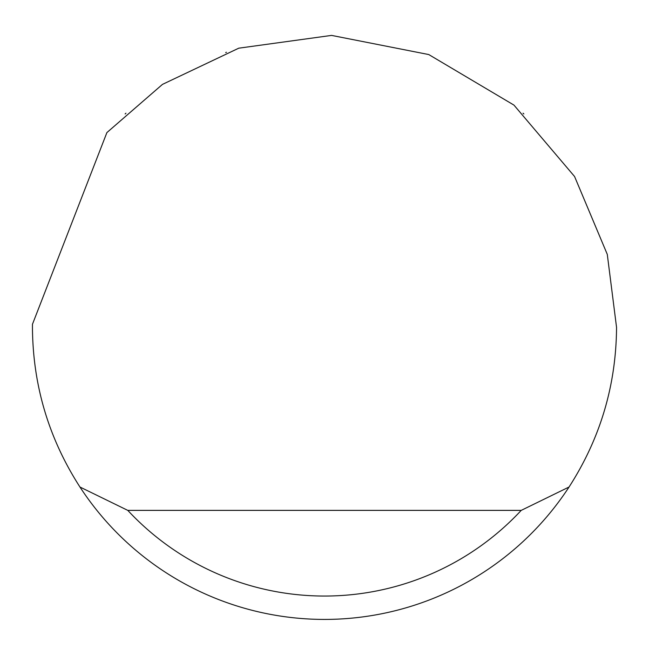 <?xml version="1.0" encoding="UTF-8"?>
<svg xmlns="http://www.w3.org/2000/svg" width="649" height="649" viewBox="0 0 649 649"><rect width="100%" height="100%" fill="white"/><g stroke="black" fill="none" stroke-linecap="round" stroke-linejoin="round"><path stroke-width="0.97" d="M225.682 52.545L226.469 52.261M523.857 113.94L523.053 113.194M125.947 113.194L125.143 113.948M106.89 132.591L162.469 84.386L238.767 48.18L331.566 35.403L428.762 54.557L513.959 105.106L574.576 176.52L607.286 254.384L616.55 327.364C616.169 385.182 600.333 438.399 569.051 487.018A292.05 292.05 0 0 1 79.949 487.018C48.667 438.399 32.831 385.182 32.45 327.364L32.466 324.249L106.89 132.591M79.949 487.018L127.788 510.382L521.212 510.382L569.051 487.018M127.788 510.382A268.686 268.686 0 0 0 521.212 510.382"/></g></svg>
